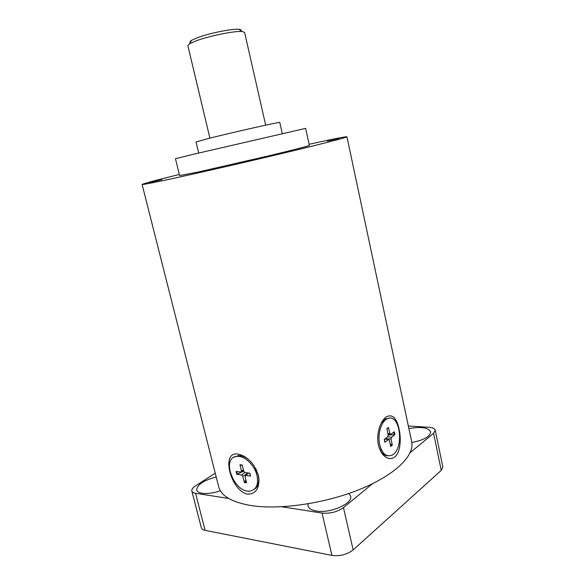 <?xml version="1.0" encoding="UTF-8"?>
<svg xmlns="http://www.w3.org/2000/svg" width="585" height="585" viewBox="0 0 585 585"><rect width="100%" height="100%" fill="white"/><g stroke="black" fill="none" stroke-linecap="round" stroke-linejoin="round"><path stroke-width="0.88" d="M240.991 30.669C241.408 29.952 240.727 29.499 238.958 29.323C232.706 28.475 209.145 33.206 197.379 37.718L191.544 40.35C190.037 41.294 189.628 42.003 190.315 42.464M209.891 138.14L187.851 45.637L189.547 43.787L196.019 40.892C209.094 35.926 235.404 30.625 242.263 31.517L244.603 32.431L265.67 125.161M247.565 494.171C230.578 490.632 220.684 451.408 237.627 454.077C243.631 455.057 249.071 458.889 253.948 465.572L258.351 475.239L258.928 478.567C259.25 488.928 255.462 494.128 247.565 494.171M399.094 429.105C401.288 438.947 400.528 452.373 394.758 456.987C390.414 459.861 386.217 458.779 382.173 453.733C377.42 446.428 376.477 437.777 379.329 427.781C381.025 422.714 383.277 419.094 386.085 416.937C392.221 413.778 396.513 417.668 398.985 428.608M243.455 162.177L257.561 158.996L243.455 162.177M161.782 179.639L149.043 182.703L161.782 179.639M327.41 141.131L338.956 138.374L327.41 141.131M282.262 133.577L279.769 122.484C281.919 121.322 233.101 132.254 208.552 138.477L196.055 141.965L198.724 153.021M194.125 154.111L175.456 158.681L179.61 175.595L198.447 171.961L270.387 155.456C295.52 149.394 308.514 146.038 309.37 145.394L305.633 128.393L194.125 154.111M309.121 144.261C332.865 139.054 345.472 136.561 346.942 136.78C347.351 137.314 323.79 143.464 284.741 152.824C245.78 162.169 197.306 173.27 169.511 179.229C151.347 183.105 142.206 184.845 142.096 184.451C143.325 183.61 155.734 180.275 179.332 174.462M346.942 136.78L411.686 441.755C414.816 455.298 395.592 474.742 360.331 489.162C325.143 503.583 278.994 510.193 250.358 505.447C231.565 502.062 220.998 495.809 218.658 486.676L142.096 184.451M228.735 463.495L229.971 462.318M228.706 498.471L195.544 493.279C193.386 492.921 192.151 492.168 191.821 491.02C191.522 489.426 192.809 487.678 195.697 485.777L215.243 473.185M191.821 491.02L201.335 527.772C201.701 529.045 202.958 529.908 205.123 530.354L331.922 555.392C340.002 556.379 347.088 554.558 353.164 549.922L441.266 470.362L442.852 466.991L435.247 430.246L433.587 433.339L410.18 452.629M228.728 464.505L229.547 463.971M372.418 483.758L343.475 507.619C337.267 511.97 330.123 513.791 322.035 513.082L281.743 506.771M408.337 425.982L428.505 427.247C432.49 427.555 434.743 428.549 435.247 430.246M220.377 490.756C213.415 493.111 207.331 493.952 202.132 493.279C198.98 492.753 197.174 491.663 196.699 489.996C197.108 484.76 203.609 480.402 216.187 476.936M348.843 493.469L350.59 496.117C353.281 503.444 330.233 513.652 316.339 511.019C311.483 510.193 308.704 508.482 307.995 505.901L308.024 503.846M408.878 428.564C421.032 426.472 428.308 427.555 430.699 431.803C430.341 436.483 424.052 440.052 411.825 442.509M390.136 443.81L392.316 445.222L391.021 438.955L385.127 438.757M391.021 438.955L391.409 437.331L394.882 434.545L388.206 435.072M394.882 434.545L394.283 431.759L390.714 434.384L389.888 433.704L388.477 427.489L387.643 428.352M384.286 439.43L384.864 442.289L388.447 439.627L384.813 439.006M392.316 445.222L390.736 446.465L389.332 440.264L388.447 439.627M384.864 442.289L384.243 439.459L387.797 436.629L388.191 434.999L386.882 428.688L388.477 427.489M381.23 423.116L385.734 418.75L389.5 418.209M387.723 455.752C385.464 455.795 383.424 454.662 381.61 452.344L378.795 446.647M379.694 444.622C377.288 434.465 381.179 421.368 387.182 418.838C400.396 411.774 404.871 450.326 391.453 455.364C386.012 457.017 382.093 453.441 379.694 444.622M241.671 465.155L239.974 464.731L241.451 470.991L243.418 469.828M243.762 471.159L236.735 474.289L241.598 475.005L244.72 472.453M241.598 475.005L242.753 476.248L244.376 482.493L245.861 479.788M244.376 482.493L246.57 482.793L245.093 476.548L245.495 475.539L250.607 476.073L249.795 473.221M236.735 474.289L236.04 471.495L240.925 472.015L241.451 470.991M239.974 464.731L242.168 464.995L243.791 471.283L244.961 472.526L249.912 473.236L250.607 476.073M255.74 468.512L258.109 474.728L258.65 477.843C259.089 483.385 257.627 487.203 254.263 489.294M234.051 457.229L238.227 455.642C241.963 455.415 245.795 457.06 249.722 460.57M256.976 475.503C258.65 484.431 256.405 489.608 250.241 491.042C234.278 493.864 220.282 457.097 237.079 456.38C244.413 455.444 254.65 465.163 256.976 475.503M205.123 530.354L195.544 493.279M322.035 513.082L331.922 555.392M353.164 549.922L343.475 507.619M433.587 433.339L441.266 470.362M391.913 444.702L390.59 445.814M393.771 432.132L394.312 434.721M386.941 428.944L388.294 427.986M389.888 433.704L387.913 433.653M391.409 437.331L387.687 436.71M240.333 465.097L242.241 465.28M237.342 474.172L236.676 471.568M246.417 482.142L244.486 481.835M242.753 476.248L248.157 472.987M245.7 475.532L248.698 473.06M191.544 40.35L189.547 43.787M238.958 29.323L242.263 31.517M258.351 475.232L258.921 478.501M384.952 442.106L384.352 439.379M390.305 434.392L388.082 434.458M388.594 439.547L384.952 438.896M387.182 418.838L385.734 418.75M249.744 473.214L250.402 475.934M241.371 471.781L243.616 470.618M245.495 475.539L248.471 473.031M257.941 473.755L258.109 474.728M237.079 456.38L238.227 455.642"/></g></svg>
